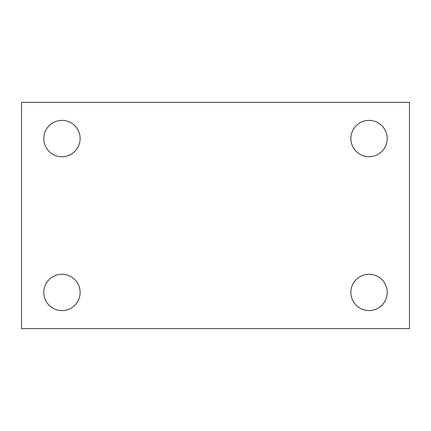 <?xml version="1.0" encoding="UTF-8"?>
<svg xmlns="http://www.w3.org/2000/svg" width="431" height="431" viewBox="0 0 431 431"><rect width="100%" height="100%" fill="white"/><g stroke="black" fill="none" stroke-linecap="round" stroke-linejoin="round"><path stroke-width="0.65" d="M21.55 328.637L21.55 102.362L409.45 102.362L409.45 328.637L21.55 328.637M61.956 310.6A18.167 18.167 0 0 0 80.123 292.433A18.167 18.167 0 0 0 61.956 274.267A18.167 18.167 0 0 0 43.79 292.433A18.167 18.167 0 0 0 61.956 310.6M369.044 310.6A18.167 18.167 0 0 0 387.21 292.433A18.167 18.167 0 0 0 369.044 274.267A18.167 18.167 0 0 0 350.877 292.433A18.167 18.167 0 0 0 369.044 310.6M369.044 156.733A18.167 18.167 0 0 0 387.21 138.566A18.167 18.167 0 0 0 369.044 120.4A18.167 18.167 0 0 0 350.877 138.566A18.167 18.167 0 0 0 369.044 156.733M61.956 156.733A18.167 18.167 0 0 0 80.123 138.566A18.167 18.167 0 0 0 61.956 120.4A18.167 18.167 0 0 0 43.79 138.566A18.167 18.167 0 0 0 61.956 156.733"/></g></svg>
